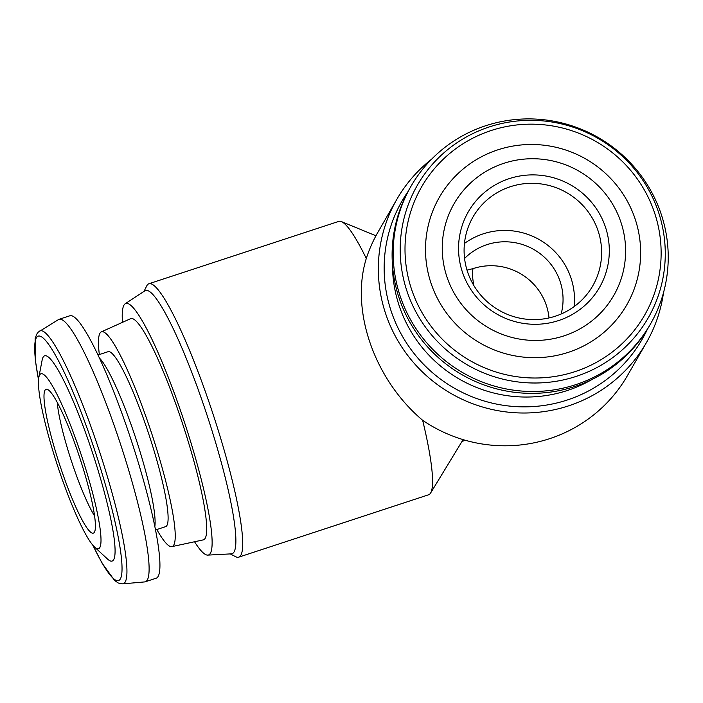 <?xml version="1.0" encoding="UTF-8"?>
<svg xmlns="http://www.w3.org/2000/svg" width="703" height="703" viewBox="0 0 703 703"><rect width="100%" height="100%" fill="white"/><g stroke="black" fill="none" stroke-linecap="round" stroke-linejoin="round"><path stroke-width="1.05" d="M230.259 553.92L235.558 556.662A143.887 20.229 -108.2 0 0 238.739 557.154L428.61 494.78A143.887 20.229 -108.2 0 0 430.588 493.058L462.627 440.43A103.605 14.561 -108.2 0 0 463.031 439.603M431.572 159.221A143.887 141.338 29.9 0 0 396.87 199.283L378.012 232.069A143.887 141.338 29.9 0 0 366.289 258.476A143.887 20.229 -108.2 0 0 341.412 221.594A143.887 20.229 -108.2 0 0 338.811 221.375L148.931 283.74A143.887 20.229 -108.2 0 0 146.663 286.024L144.018 291.376M430.588 493.058A143.887 20.229 -108.2 0 0 422.635 420.28A143.887 141.338 29.9 0 0 549.702 438.654A143.887 141.338 29.9 0 0 627.471 375.56L646.329 342.765A143.887 141.338 29.9 0 0 663.509 292.641M467.02 270.128L473.207 268.572A57.558 8.093 -108.2 0 0 473.831 285.523M238.739 557.154A143.887 20.229 -108.2 0 0 213.053 414.137A143.887 20.229 -108.2 0 0 148.931 283.74M422.635 420.28C374.304 379.541 350.217 310.366 366.289 258.476M194.546 541.758A132.375 18.603 -108.2 0 0 207.763 555.106L231.313 553.859A138.544 19.473 -108.2 0 0 207.315 416.018A138.544 19.473 -108.2 0 0 144.906 290.796L125.204 303.758A132.375 18.603 -108.2 0 0 122.48 322.343M207.763 555.106A132.375 18.603 -108.2 0 0 184.836 423.408A132.375 18.603 -108.2 0 0 125.204 303.758M156.822 529.535A113.042 15.888 -108.2 0 0 171.883 546.626L203.255 539.886A116.426 16.362 -108.2 0 0 182.701 424.102A116.426 16.362 -108.2 0 0 130.591 318.687L101.337 331.86A113.042 15.888 -108.2 0 0 99.343 354.558M171.883 546.626A113.042 15.888 -108.2 0 0 151.936 434.208A113.042 15.888 -108.2 0 0 101.337 331.86M155.504 529.965L165.574 526.661A92.093 12.944 -108.2 0 0 149.133 435.131A92.093 12.944 -108.2 0 0 108.104 351.676L98.025 354.989M39.623 331.069A133.113 18.709 -108.2 0 1 99.501 451.431A133.113 18.709 -108.2 0 1 122.665 583.859L144.669 581.917A138.131 19.412 -108.2 0 0 145.301 581.785L156.128 578.226A138.131 19.412 -108.2 0 0 131.461 440.939A138.131 19.412 -108.2 0 0 69.913 315.761L59.078 319.311A138.131 19.412 -108.2 0 0 58.498 319.584L38.349 332.044L36.653 334.268L35.15 338.512L35.317 359.962L38.516 380.042M145.301 581.785A138.131 19.412 -108.2 0 0 120.635 444.489A138.131 19.412 -108.2 0 0 59.078 319.311M94.536 547.022L107.506 559.034A108.042 15.185 -108.2 0 0 92.796 453.637A108.042 15.185 -108.2 0 0 42.145 360.05L38.823 377.406A92.093 12.944 -108.2 0 0 61.099 476.177A92.093 12.944 -108.2 0 0 94.536 547.022A92.093 12.944 -108.2 0 0 82.005 457.178A92.093 12.944 -108.2 0 0 38.823 377.406M62.637 473.514A75.713 10.642 -108.2 0 0 94.088 532.637A75.713 10.642 -108.2 0 0 79.817 457.899A75.713 10.642 -108.2 0 0 46.987 389.26A75.713 10.642 -108.2 0 0 62.637 473.514M396.87 199.283A143.887 141.338 29.9 0 0 411.589 360.279A143.887 141.338 29.9 0 0 568.56 405.868A143.887 141.338 29.9 0 0 646.329 342.765M407.995 191.603A138.544 136.092 29.9 0 0 412.626 351.641A138.544 136.092 29.9 0 0 567.312 399.989A138.544 136.092 29.9 0 0 647.375 329.294M392.45 264.732A132.375 130.037 29.9 0 0 567.453 390.473A132.375 130.037 29.9 0 0 591.979 379.497M410.965 186.33L409.893 188.193A138.131 135.688 29.9 0 0 424.014 342.748A138.131 135.688 29.9 0 0 574.702 386.518A138.131 135.688 29.9 0 0 649.37 325.946L650.442 324.074A138.131 135.688 29.9 0 0 598.358 137.586A138.131 135.688 29.9 0 0 410.965 186.33A138.131 135.688 29.9 0 0 425.095 340.885A138.131 135.688 29.9 0 0 575.783 384.646A138.131 135.688 29.9 0 0 650.442 324.074M568.332 352.335A108.042 106.127 29.9 0 0 603.455 171.558A108.042 106.127 29.9 0 0 427.433 229.371A108.042 106.127 29.9 0 0 568.332 352.335M563.982 335.885A92.093 90.459 29.9 0 0 593.921 181.805A92.093 90.459 29.9 0 0 443.892 231.085A92.093 90.459 29.9 0 0 563.982 335.885M558.639 320.542A75.713 74.369 29.9 0 0 583.253 193.861A75.713 74.369 29.9 0 0 459.903 234.371A75.713 74.369 29.9 0 0 558.639 320.542M57.259 402.397A69.07 9.71 -108.2 0 0 74.079 468.883A69.07 9.71 -108.2 0 0 94.562 515.967M561.135 314.004A57.558 56.539 29.9 0 0 533.946 249.574A57.558 56.539 29.9 0 0 464.569 258.458M574.158 306.57A69.07 67.84 29.9 0 0 539.579 239.767A69.07 67.84 29.9 0 0 464.446 243.466M555.396 316.183A69.07 67.84 29.9 0 0 592.726 285.901A69.07 67.84 29.9 0 0 566.68 192.648A69.07 67.84 29.9 0 0 472.987 217.025A69.07 67.84 29.9 0 0 480.052 294.302A69.07 67.84 29.9 0 0 555.396 316.183M154.836 526.6A92.093 12.944 -108.2 0 0 136.145 439.401A92.093 12.944 -108.2 0 0 99.483 358.099M92.937 545.335A128.623 18.076 -108.2 0 0 119.115 542.022A128.623 18.076 -108.2 0 0 61.583 366.861A128.623 18.076 -108.2 0 0 38.533 379.717M576.179 376.404A133.113 130.749 29.9 0 0 619.448 153.676A133.113 130.749 29.9 0 0 402.582 224.916A133.113 130.749 29.9 0 0 576.179 376.404M575.045 371.623A128.623 126.347 29.9 0 0 616.865 156.4A128.623 126.347 29.9 0 0 407.301 225.241A128.623 126.347 29.9 0 0 575.045 371.623M549.025 317.941A57.558 56.539 29.9 0 0 473.207 268.572M465.395 440.298L462.029 441.396M375.964 235.769L341.412 221.594M122.665 583.859L118.376 583.051L114.642 580.52L102.058 563.147L92.726 545.08"/></g></svg>
